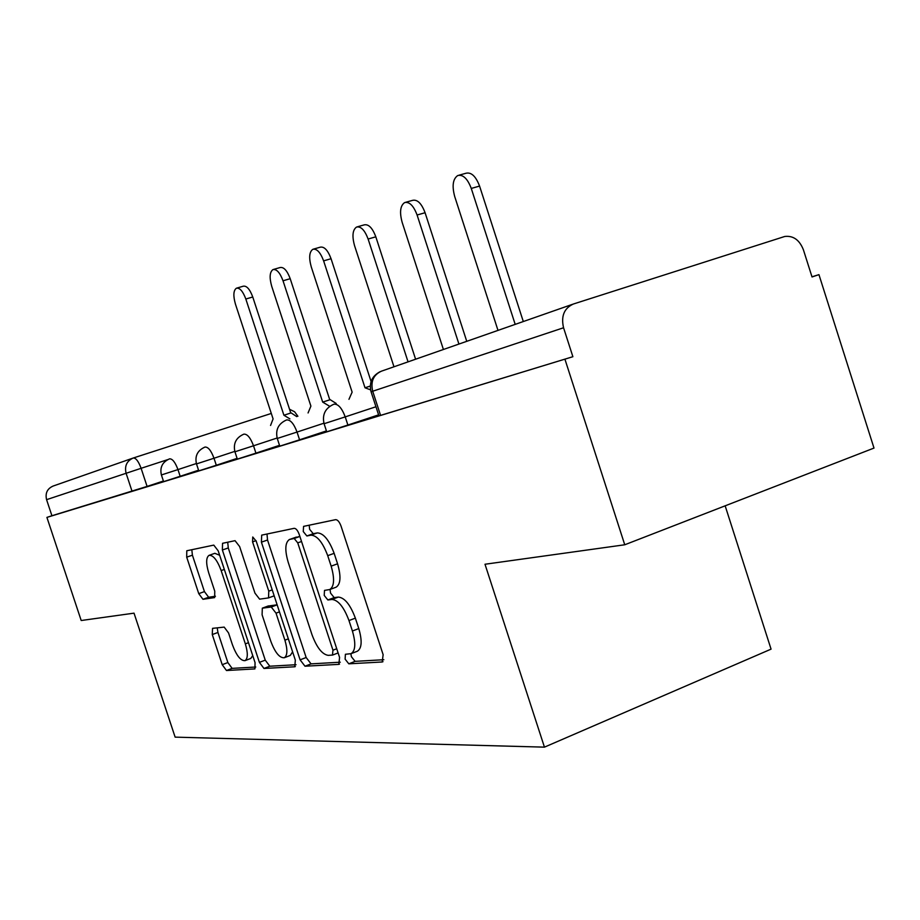 <?xml version="1.0" encoding="UTF-8"?>
<svg xmlns="http://www.w3.org/2000/svg" width="920" height="920" viewBox="0 0 920 920"><rect width="100%" height="100%" fill="white"/><g stroke="black" fill="none" stroke-linecap="round" stroke-linejoin="round"><path stroke-width="1.38" d="M345.115 659.145L348.806 663.814L382.202 661.986L383.134 654.683L341.067 526.171C339.457 521.87 337.628 519.697 335.604 519.662L303.565 526.378L303.266 531.564L306.877 535.969L310.891 535.175C317.055 535.382 322.667 542.213 327.716 555.668L331.154 566.145C334.765 578.703 334.305 586.5 329.762 589.536L324.507 590.398L324.219 595.424L327.865 599.966L331.971 599.46C338.261 600.058 343.93 607.096 348.979 620.563L352.406 631.016C355.959 643.252 355.499 650.808 351.049 653.671L345.402 654.269L345.115 659.145M350.876 653.74L351.394 656.696L355.097 661.353L383.824 659.72M309.2 525.182L309.626 529.31L313.248 533.703L317.285 532.91L310.891 535.175M330.05 589.421L330.533 593.078L334.19 597.609L338.318 597.08L331.971 599.46M212.554 628.348L212.267 634.558L222.214 664.688L226.481 670.519L254.909 668.909L255.058 662.641L218.201 550.85L213.785 545.111L186.783 550.769L186.702 557.175L198.755 593.653L202.963 599.299L214.659 597.586L214.762 591.215L208.679 572.769C205.896 563.373 206.011 557.577 209.012 555.358C213.152 554.967 217.212 560.027 221.168 570.561L245.341 643.862C248.055 653.028 247.94 658.616 244.996 660.652C240.706 660.905 236.532 655.672 232.495 644.955L228.539 632.937L224.181 627.106L212.554 628.348M563.558 327.761C560.878 316.123 564.144 308.211 573.344 304.025L784.748 236.474C793.258 235.474 799.48 239.913 803.401 249.791L812.026 276.954L818.949 274.643L874 448.074L624.749 544.778L485.001 564.247L544.444 747.144L175.133 737.138L134.021 613.157L81.201 620.517L46.908 517.396L572.884 356.707L563.558 327.761L371.07 391.782L378.925 415.863M624.749 544.778L564.972 359.341M300.104 659.847L305.003 666.218L338.824 664.366L339.572 657.397L299.264 534.566C297.735 530.449 296.033 528.367 294.17 528.322L261.694 535.129L261.406 542.167L300.104 659.847L306.153 657.512L311.063 663.872L340.285 662.205M294.756 666.781L263.971 668.46L259.405 662.377L222.375 550.01L222.548 543.306L235.037 540.672L239.625 546.549L254.955 593.124L259.612 599.15L268.525 597.908L268.778 591.146L252.563 541.868L252.747 536.992L256.185 541.132L295.332 660.146L294.756 666.781L295.343 666.551M163.403 481.022L147.085 486.416L141.105 468.303L46.575 499.663C45.091 493.166 47.276 488.635 53.13 486.047L132.756 458.183M818.949 274.643L811.981 276.805M725.155 505.816L771.063 649.14L544.444 747.144M46.908 517.396L51.922 515.74L46.575 499.663M378.626 414.943L374.693 416.254L378.649 415.035M326.45 430.985L325.082 431.445L326.462 431.02M198.559 470.212L180.17 476.296L177.962 469.591L161.402 474.95L163.611 481.631L180.17 476.296M237.095 458.367L216.303 465.255L213.992 458.24L196.489 463.91L198.789 470.89L216.303 465.255M279.519 445.326L255.933 453.146L253.517 445.786L234.933 451.789L237.348 459.114L255.933 453.146M326.428 430.905L299.575 439.806L297.034 432.066L277.265 438.46M378.591 414.851L347.886 425.04L345.218 416.886L324.082 423.717L326.726 431.825L347.886 425.04M323.921 423.211L297.034 432.066C293.882 423.66 290.409 419.612 286.637 419.934L286.43 420.003C278.369 423.671 275.31 429.824 277.265 438.472L279.783 446.154L299.575 439.806M51.922 515.74L147.085 486.416M572.884 356.707L378.925 415.886M351.049 653.671L357.374 651.222C361.847 648.335 362.319 640.792 358.788 628.567L352.406 631.016M338.318 597.08C344.632 597.667 350.324 604.681 355.361 618.136L358.788 628.567M329.762 589.536L336.122 587.178C340.699 584.142 341.182 576.346 337.571 563.799L331.154 566.145M317.285 532.91C323.472 533.094 329.096 539.902 334.144 553.334L337.571 563.799M267.007 533.991L267.524 540.005L306.153 657.512M332.453 655.074L332.959 650.198L297.735 542.857L294.181 538.476L289.409 539.499C285.062 542.547 284.683 550.206 288.259 562.453L311.96 634.605C316.733 647.496 322.149 654.407 328.21 655.351L332.453 655.074M289.777 539.361L299.862 536.371M296.044 664.723L269.813 666.218L263.971 668.46M227.711 542.202L228.275 547.929L265.248 660.146L269.813 666.218M270.848 641.378C275.103 652.613 279.577 658.076 284.28 657.754C287.5 655.592 287.707 649.727 284.901 640.17L276.023 613.157L271.262 607.016L262.315 608.166L262.096 614.79L270.848 641.378M284.28 657.754L290.26 655.454L292.606 651.855M268.123 606.05L277.127 604.808M244.996 660.652L250.769 658.456L252.747 655.638M219.65 555.243L214.831 553.311L209.265 555.278M191.82 549.712L192.406 555.174L204.435 591.606L208.656 597.252L215.441 596.252M217.223 627.854L217.925 632.466L227.849 662.549L232.127 668.369L255.771 667.023M515.188 324.369L471.27 188.427C467.544 178.63 463.047 174.328 457.757 175.536C452.881 178.894 451.869 185.897 454.71 196.546L497.996 330.395M458.976 175.202L466.026 173.236C471.339 172.028 475.847 176.306 479.573 186.081L523.308 321.54M458.93 344.057L417.093 215.004C413.574 205.677 409.411 201.537 404.627 202.584C400.246 205.666 399.418 212.244 402.155 222.341L443.405 349.497M405.639 202.296L412.585 200.353C417.392 199.295 421.567 203.423 425.086 212.727L466.75 341.32M408.054 361.859L368.115 239.027C364.768 230.138 360.916 226.147 356.546 227.056C352.59 229.885 351.934 236.095 354.556 245.686L393.978 366.792M357.409 226.803L364.216 224.871C368.609 223.962 372.473 227.953 375.82 236.819L415.598 359.225M370.565 389.861L365.01 387.78L323.622 260.866C320.436 252.367 316.836 248.503 312.846 249.297C309.258 251.907 308.74 257.784 311.27 266.926L352.13 392.138L348.956 399.315M313.582 249.078L320.252 247.181C324.266 246.387 327.865 250.228 331.05 258.715L371.082 381.512M329.268 406.042L322.69 402.109L283.026 280.784C279.979 272.642 276.621 268.916 272.952 269.594C269.686 272.032 269.272 277.598 271.722 286.327L310.902 406.099L308.073 412.953M273.585 269.411L280.105 267.536C283.797 266.846 287.155 270.572 290.202 278.691L329.774 399.809M323.081 401.982L330.176 399.683L336.202 403.466M289.892 418.876L283.912 415.242L245.824 299.023C242.914 291.226 239.763 287.615 236.382 288.213C233.392 290.478 233.082 295.78 235.439 304.117L273.09 418.91L270.56 425.454M236.934 288.052L243.294 286.2C246.698 285.602 249.861 289.202 252.758 296.999L290.766 413.011M284.268 415.127L291.123 412.896L296.769 416.633M355.097 661.353L348.806 663.814M313.248 533.703L306.877 535.969M334.19 597.609L327.865 599.966M167.636 459.655L141.105 468.303C138.517 461.299 135.895 457.872 133.25 458.01L271.296 413.448M380.581 415.414L372.703 391.23C370.472 381.489 373.405 374.796 381.501 371.151L572.631 304.278M196.374 463.53L177.962 469.591C175.248 462.277 172.454 458.7 169.567 458.838L169.429 458.896C162.38 462.07 159.701 467.429 161.402 474.961M234.807 451.386L213.992 458.24C211.151 450.593 208.161 446.867 205.011 447.062L204.861 447.12C197.501 450.443 194.706 456.044 196.489 463.91M277.115 438.012L253.517 445.786C250.516 437.77 247.308 433.895 243.869 434.148L243.685 434.217C236.003 437.69 233.082 443.555 234.933 451.8M375.958 406.755L345.218 416.886C341.883 408.031 338.123 403.799 333.948 404.202L333.707 404.294C325.243 408.147 322.034 414.632 324.082 423.729M132.054 491.28L126.086 473.225C124.418 465.945 126.81 460.874 133.25 458.01M355.361 618.136L348.979 620.563M334.144 553.334L327.716 555.668M382.996 661.675L382.202 661.986M267.524 540.005L261.406 542.167M339.514 664.091L338.824 664.366M311.063 663.872L305.003 666.218M336.731 648.738L332.959 650.198M301.541 541.5L297.735 542.857M299.885 536.452L294.181 538.476M296.378 537.061L290.099 539.292M265.248 660.146L259.405 662.377M228.275 547.929L222.375 550.01M268.525 597.908L274.183 595.838L268.686 597.827M272.216 589.881L268.778 591.146M256.013 540.649L252.563 541.868M288.339 638.871L284.901 640.17M279.461 611.88L276.023 613.157M277.138 604.842L271.262 607.016M268.536 605.889L262.556 608.097M248.48 642.689L245.341 643.862M224.33 569.434L221.168 570.561M208.656 597.252L202.963 599.299M204.435 591.606L198.755 593.653M192.406 555.174L186.702 557.175M232.127 668.369L226.481 670.519M227.849 662.549L222.214 664.688M217.925 632.466L212.267 634.558M479.573 186.081L471.27 188.427M425.086 212.727L417.093 215.004M375.82 236.819L368.115 239.027M370.254 386.066L365.435 387.63M331.05 258.715L323.622 260.866M290.202 278.691L283.026 280.784M252.758 296.999L245.824 299.023M297.907 416.265L294.572 411.746L289.536 409.262M380.178 371.657C371.967 376.004 368.931 382.709 371.07 391.782M338.1 652.924L332.706 655.017M268.283 605.958L262.315 608.166"/></g></svg>
